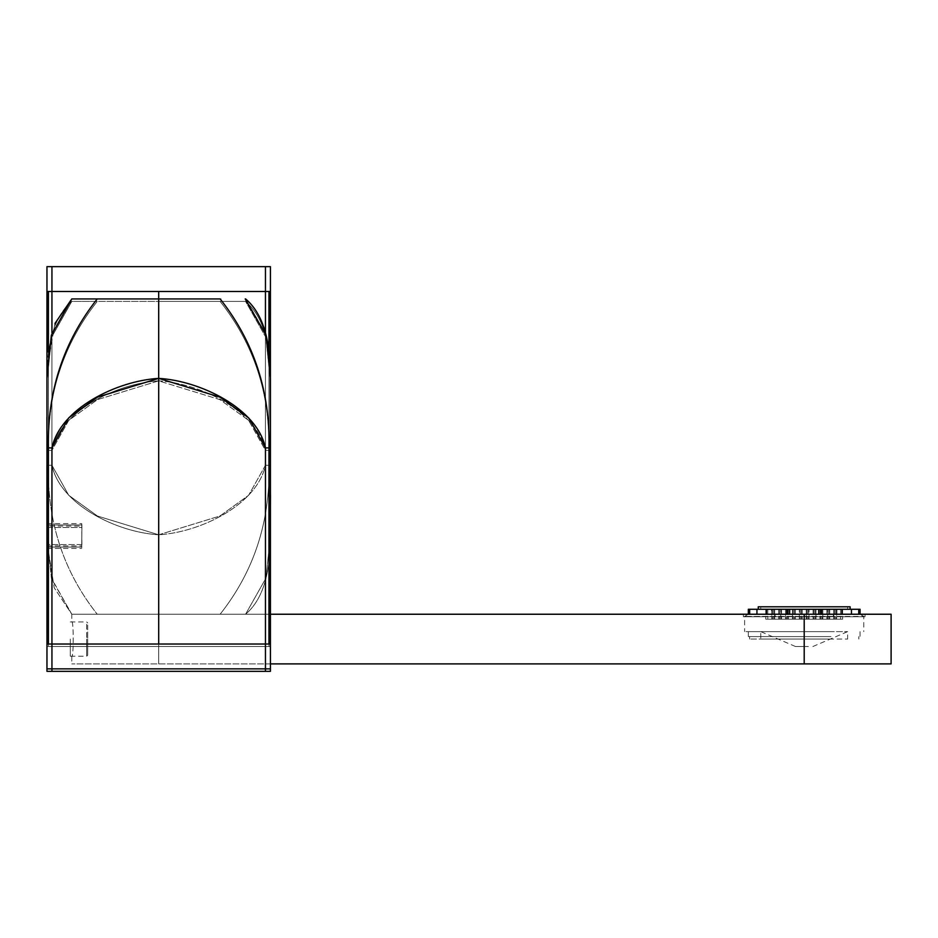 <?xml version="1.0" encoding="UTF-8"?>
<svg xmlns="http://www.w3.org/2000/svg" width="938" height="938" viewBox="0 0 938 938"><rect width="100%" height="100%" fill="white"/><g stroke="black" fill="none" stroke-linecap="round" stroke-linejoin="round"><path stroke-width="0.7" stroke-dasharray="4.69 3.52" d="M46.959 535L51.367 578.078L71.792 614.238L54.24 587.821L47.099 543.043L46.97 536.935L51.59 578.969L71.792 614.238L158.686 614.238L158.686 663.893L158.686 614.238L887.477 614.238L804.206 614.238L804.206 663.893L804.206 614.238L158.686 614.238L158.686 663.893L158.686 614.238L75.415 614.238L158.686 614.238L158.686 534.789L219.938 516.017L248.629 495.299L265.442 465.271C257.071 504.75 200.38 532.362 158.686 534.789L158.686 465.271L158.686 534.789L97.435 516.017L68.744 495.299L51.93 465.271C60.29 504.75 116.992 532.362 158.686 534.789L158.686 465.271L158.686 534.789C116.992 532.362 60.29 504.75 51.93 465.271L68.744 495.299L97.435 516.017L158.686 534.789L158.686 614.238L158.686 534.789C200.38 532.362 257.071 504.75 265.442 465.271L248.629 495.299L219.938 516.017L158.686 534.789L158.686 614.238L220.125 614.238C253.917 571.5 270.191 521.845 268.96 465.271L268.96 351.961L268.96 465.271L265.442 465.271L268.96 465.271L268.96 291.483L51.93 291.483L270.414 291.483L268.96 291.483L268.96 465.271L270.414 465.271L268.96 465.271C270.191 521.845 253.917 571.5 220.125 614.238C253.917 571.488 270.191 521.833 268.96 465.271L265.442 465.271L265.442 291.483L270.414 291.483L46.959 291.483L270.414 291.483L46.959 291.483L270.414 291.483L265.442 291.483L270.414 291.483L270.414 465.271L270.414 266.65L265.442 266.65L265.442 291.483L270.414 291.483L270.414 266.65L270.414 291.483L270.414 266.65L270.414 291.483L270.414 266.65L265.442 266.65L265.442 465.271L268.96 465.271C270.191 521.833 253.917 571.488 220.125 614.238L97.235 614.238C63.456 571.5 47.181 521.845 48.413 465.271L48.413 352.137L48.413 465.271L46.959 465.271L48.413 465.271L48.413 291.483L48.413 465.271L51.93 465.271L48.413 465.271C47.181 521.833 63.456 571.488 97.235 614.238C63.456 571.5 47.181 521.845 48.413 465.271L46.959 465.271L46.959 291.483L265.454 291.483L265.442 266.65L270.414 266.65L270.414 291.483L270.414 266.65L270.414 291.483L270.414 266.65L51.93 266.65L51.93 291.483L265.454 291.483L265.442 266.65L265.442 291.483L265.442 266.65L265.442 291.483L265.442 266.65L51.93 266.65L51.93 465.271L51.93 266.65L46.97 266.65L46.959 291.483L51.93 291.483L51.93 266.65L265.442 266.65L265.454 291.483L265.454 266.65L270.414 266.65M46.97 536.935L47.099 543.043L54.24 587.821L71.792 614.238L225.343 614.238L97.235 614.238C63.456 571.488 47.181 521.833 48.413 465.271L51.93 465.271L51.93 332.92L51.93 465.271L46.959 465.271L46.959 266.65L51.93 266.65L51.93 291.483L51.93 266.65L46.959 266.65L46.959 291.483L46.959 266.65L51.93 266.65L51.93 291.483L51.93 266.65L265.442 266.65L51.93 266.65L51.93 291.483L51.93 266.65L46.97 266.65L46.959 291.483L46.959 266.65M270.414 534.789L266.029 577.984L245.58 614.238C261.303 600.977 269.534 577.245 270.273 543.043L270.414 495.463L270.273 543.043C269.534 577.245 261.303 600.977 245.58 614.238L266.029 577.984L270.414 534.789L270.414 465.271L270.414 534.789M270.425 378.377L270.414 447.895L265.454 447.895L248.64 417.867L219.938 397.161L158.698 378.377L158.698 298.929L158.686 465.271L158.686 291.483L158.686 465.271L158.686 298.929L165.592 298.929M46.959 534.508L46.959 533.839M46.959 531.483L46.959 525.479M46.959 529.243L46.959 527.508M46.959 511.949L46.959 506.145M46.959 428.854L46.959 408.862L46.959 428.854M46.959 534.789L46.959 525.421M46.959 506.672L46.959 475.402L46.959 506.672M46.959 505.183L46.959 479.728M46.959 475.05L46.959 472.142M46.959 469.774L46.959 466.256M270.414 380.863L266.029 337.68L245.58 301.415L220.125 301.415C253.917 344.164 270.191 393.819 268.96 450.381L270.414 450.381L268.96 450.381L268.96 646.517L270.414 646.517L158.686 646.517L268.96 646.517L268.96 450.381L265.442 450.381L265.442 646.517L270.414 646.517L46.959 646.517L265.442 646.517L265.442 450.381L265.442 646.517L265.442 450.381L270.414 450.381L270.414 646.517L270.414 450.381L268.96 450.381L268.96 646.517L268.96 450.381L265.442 450.381L268.96 450.381C270.191 393.819 253.917 344.164 220.125 301.415C253.917 344.164 270.191 393.819 268.96 450.381C270.191 393.819 253.917 344.164 220.125 301.415L245.58 301.415C261.303 314.676 269.534 338.407 270.273 372.609L270.472 421.525L270.273 372.609C269.534 338.407 261.303 314.676 245.58 301.415L266.029 337.668L270.414 380.863L270.414 646.517L270.414 380.863M46.959 526.101L46.959 450.381L46.959 466.116L46.959 450.381L51.93 450.381L51.93 646.517L51.93 450.381L51.93 646.517L51.93 450.381L68.744 420.353L97.435 399.635L158.686 380.863L158.686 301.415L71.792 301.415L51.344 337.68L46.959 380.863L46.959 450.381L46.959 380.863L46.959 450.381L51.93 450.381C60.29 410.903 116.992 383.29 158.686 380.863L158.686 450.381L158.686 380.863L219.938 399.635L248.629 420.353L265.442 450.381C257.071 410.903 200.38 383.29 158.686 380.863C116.992 383.29 60.29 410.903 51.93 450.381L46.959 450.381L46.959 380.863L46.959 438.867L46.959 380.863L51.344 337.668L71.792 301.415L97.235 301.415C63.456 344.164 47.181 393.819 48.413 450.381L51.93 450.381L68.744 420.353L97.435 399.635L158.686 380.863L158.686 301.415L158.686 380.863C200.38 383.29 257.071 410.903 265.442 450.381L248.629 420.353L219.938 399.635L158.686 380.863L158.686 301.415L220.125 301.415L97.235 301.415C63.456 344.164 47.181 393.819 48.413 450.381L46.959 450.381L46.959 646.517L46.959 450.381L46.959 527.473L81.911 527.473L81.723 548.449L81.911 527.473L46.959 527.473L46.959 548.449L46.959 547.077L81.911 547.077L46.959 547.077L46.959 526.101L46.959 646.517L46.959 526.101L81.723 526.101M158.686 450.381L158.686 646.517L158.686 450.381M46.959 439.535L46.959 443.733L46.959 439.535M48.413 450.381L48.413 646.517L48.413 450.381C47.181 393.819 63.456 344.164 97.235 301.415C63.456 344.164 47.181 393.819 48.413 450.381M46.959 467.089L46.959 535.446L46.959 467.089M270.425 378.096L270.414 377.275M270.402 375.364L265.7 333.811L245.58 298.929M221.122 298.929L220.137 298.929C253.928 341.678 270.203 391.334 268.96 447.895L268.96 644.031L270.425 644.031L46.97 644.031M270.425 381.285L270.425 644.031L265.454 644.031L268.972 644.031L268.96 447.895L270.425 447.895L268.28 447.895M220.137 298.929C253.928 341.678 270.203 391.334 268.96 447.895M172.346 298.929L193.251 298.929M270.425 447.895L270.414 671.35L46.959 671.35L46.959 646.517L46.959 671.35L51.93 671.35L51.93 646.517L51.93 671.35L265.442 671.35L265.442 646.517L265.442 671.35L270.414 671.35L270.414 646.517L270.414 668.864L46.97 668.864L51.93 668.864L51.93 447.895L51.93 668.864L265.454 668.864L265.454 644.031L51.93 644.031M270.425 378.495L270.425 379.421M270.425 380.558L270.425 389.399M270.425 398.474L270.425 403.352M270.425 407.96L270.425 437.765M270.425 439.875L270.425 443.92M266.122 447.895L265.454 447.895L265.454 644.031L265.454 447.895C257.082 408.417 200.38 380.805 158.698 378.377L158.698 644.031L158.698 378.377C117.004 380.805 60.302 408.417 51.93 447.895L46.97 447.895L46.97 448.505M46.97 378.096L51.355 335.183L72.003 298.929M100.014 298.929L97.247 298.929C63.456 341.678 47.181 391.334 48.424 447.895L48.424 644.031L48.424 447.895L47.017 447.895M81.911 544.603L81.735 523.627L81.911 524.987L46.97 524.987L81.911 524.987L81.735 545.963L81.911 544.603L46.97 544.603L81.911 544.603M46.97 408.089L46.97 431.257L46.97 408.089M46.97 407.995L46.97 437.765M46.97 439.875L46.97 443.92M48.424 447.895L51.942 447.895L48.424 447.895C47.181 391.334 63.467 341.678 97.247 298.929M51.93 447.895L68.755 417.867L97.446 397.161L158.698 378.377L158.698 298.929M155.04 298.929L141.45 298.929M775.046 614.238L775.046 616.723L743.377 616.723L865.035 616.723L743.377 616.723L865.035 616.723L775.046 616.723L775.046 614.238L743.377 614.238L833.366 614.238L833.366 616.723L833.366 614.238L865.035 614.238L775.046 614.238L775.046 616.723L775.046 614.238L743.377 614.238L833.366 614.238L833.366 616.723L833.366 614.238L865.035 614.238L775.046 614.238M129.526 291.483L212.07 291.483L129.526 291.483M265.454 644.031L265.454 668.864L270.414 668.864L270.414 644.031M187.858 291.483L105.314 291.483L187.858 291.483M887.477 663.893L75.415 663.893C70.608 663.893 70.608 663.893 75.415 663.893L891.1 663.893M71.792 621.695C73.692 620.604 73.692 657.538 71.792 656.448C73.692 657.526 73.692 620.616 71.792 621.695L71.792 614.238M887.477 614.238L891.1 614.238M158.686 614.238L270.425 614.238L158.686 614.238M75.415 614.238C70.608 614.238 70.608 614.238 75.415 614.238M70.303 639.071L70.303 656.201L70.303 639.071M86.683 624.239L86.683 639.071L86.683 624.239M86.683 639.071C86.683 661.173 86.683 661.173 86.683 639.071C86.683 661.173 86.683 661.173 86.683 639.071M87.68 625.095L87.68 639.071L87.68 625.095M87.68 639.071L87.68 655.205L87.68 639.071M808.368 646.517L795.518 646.517L808.368 646.517M795.518 646.517L760.753 631.626L847.647 631.626L760.753 631.626L760.753 639.071L847.647 639.071L760.753 639.071M812.894 646.517L847.647 631.626L847.647 639.071M830.388 639.071L749.579 639.071L830.388 639.071M830.388 636.585L749.579 636.585L830.388 636.585M830.986 636.585L748.336 636.585L830.986 636.585M830.986 631.626L748.336 631.626L830.986 631.626M832.768 631.626L744.62 631.626L832.768 631.626M832.768 616.395L744.62 616.395L863.792 616.395L863.792 631.626M858.739 614.238L841.949 614.238L858.739 614.238L858.739 609.278L820.996 609.278L820.996 614.238L841.949 614.238L748.336 614.238L799.446 614.238M789.644 614.238L818.757 614.238L818.757 609.278L787.404 609.278L787.404 614.238L789.644 614.238L789.644 609.278M841.949 609.278L836.907 609.278L841.949 609.278L841.949 614.238L836.907 614.238L841.949 614.238M851.47 614.238L836.907 614.238L851.47 614.238L851.47 609.278M858.739 609.278L860.064 609.278M787.404 609.278L766.463 609.278L771.493 609.278L766.463 609.278L771.493 609.278L771.493 614.238L756.943 614.238L771.493 614.238L771.493 609.278L749.661 609.278L749.661 614.238L756.943 614.238L749.661 614.238M748.336 609.278L749.661 609.278M766.463 609.278L766.463 614.238M820.996 614.238L818.757 614.238M820.996 609.278L818.757 609.278M826.226 609.278L758.267 609.278L826.226 609.278M836.907 614.238L836.907 609.278L836.907 614.238M756.943 614.238L756.943 609.278M758.267 606.792L850.133 606.792M760.753 606.792L847.647 606.792L760.753 606.792L760.753 609.278L847.647 609.278L847.647 606.792M847.647 609.278L760.753 609.278M806.211 609.278L800.184 609.278L808.216 609.278L800.184 609.278L808.216 609.278L800.184 609.278L808.216 609.278L800.184 609.278L808.216 609.278L800.184 609.278L808.216 609.278L800.184 609.278L808.216 609.278L806.211 609.278L806.211 619.209L808.216 619.209L800.184 619.209L808.216 619.209L800.184 619.209L808.216 619.209L800.184 619.209L808.216 619.209L800.184 619.209L808.216 619.209L800.184 619.209L808.216 619.209L800.184 619.209L808.216 619.209L806.211 619.209L806.211 609.278M809.072 609.278L815.099 609.278L807.067 609.278L815.099 609.278L807.067 609.278L815.099 609.278L807.067 609.278L815.099 609.278L807.067 609.278L815.099 609.278L807.067 609.278L815.099 609.278L807.067 609.278L815.099 609.278L809.072 609.278L809.072 619.209L813.094 619.209L807.067 619.209L815.099 619.209L807.067 619.209L815.099 619.209L807.067 619.209L815.099 619.209L807.067 619.209L815.099 619.209L807.067 619.209L815.099 619.209L807.067 619.209L815.099 619.209L807.067 619.209L815.099 619.209L809.072 619.209L809.072 609.278M799.328 609.278L793.314 609.278L801.333 609.278L793.314 609.278L801.333 609.278L793.314 609.278L801.333 609.278L793.314 609.278L801.333 609.278L793.314 609.278L801.333 609.278L793.314 609.278L801.333 609.278L793.314 609.278L799.328 609.278L799.328 619.209L795.318 619.209L801.333 619.209L793.314 619.209L801.333 619.209L793.314 619.209L801.333 619.209L793.314 619.209L801.333 619.209L793.314 619.209L801.333 619.209L793.314 619.209L801.333 619.209L793.314 619.209L801.333 619.209L793.314 619.209L799.328 619.209L799.328 609.278M815.954 609.278L821.981 609.278L813.95 609.278L821.981 609.278L813.95 609.278L821.981 609.278L813.95 609.278L821.981 609.278L813.95 609.278L821.981 609.278L813.95 609.278L821.981 609.278L813.95 609.278L815.954 609.278L815.954 619.209L819.976 619.209L813.95 619.209L821.981 619.209L813.95 619.209L821.981 619.209L813.95 619.209L821.981 619.209L813.95 619.209L821.981 619.209L813.95 619.209L821.981 619.209L813.95 619.209L821.981 619.209L813.95 619.209L815.954 619.209L815.954 609.278M792.446 609.278L786.431 609.278L794.451 609.278L786.431 609.278L794.451 609.278L786.431 609.278L794.451 609.278L786.431 609.278L794.451 609.278L786.431 609.278L794.451 609.278L792.446 609.278L792.446 619.209L788.436 619.209L794.451 619.209L786.431 619.209L794.451 619.209L786.431 619.209L794.451 619.209L786.431 619.209L794.451 619.209L786.431 619.209L794.451 619.209L786.431 619.209L794.451 619.209L792.446 619.209L792.446 609.278M822.837 609.278L828.864 609.278L820.832 609.278L828.864 609.278L820.832 609.278L828.864 609.278L820.832 609.278L828.864 609.278L820.832 609.278L828.864 609.278L820.832 609.278L822.837 609.278L822.837 619.209L826.847 619.209L820.832 619.209L828.864 619.209L820.832 619.209L828.864 619.209L820.832 619.209L828.864 619.209L820.832 619.209L828.864 619.209L820.832 619.209L828.864 619.209L820.832 619.209L822.837 619.209L822.837 609.278M785.563 609.278L779.548 609.278L787.58 609.278L779.548 609.278L787.58 609.278L779.548 609.278L787.58 609.278L779.548 609.278L787.58 609.278L779.548 609.278L787.58 609.278L785.563 609.278L785.563 619.209L781.553 619.209L787.58 619.209L779.548 619.209L787.58 619.209L779.548 619.209L787.58 619.209L779.548 619.209L787.58 619.209L779.548 619.209L787.58 619.209L779.548 619.209L787.58 619.209L785.563 619.209L785.563 609.278M833.73 609.278L827.715 609.278L835.735 609.278L827.715 609.278L835.735 609.278L827.715 609.278L835.735 609.278L827.715 609.278L833.73 609.278L833.73 619.209L829.72 619.209L835.735 619.209L827.715 619.209L835.735 619.209L827.715 619.209L835.735 619.209L827.715 619.209L835.735 619.209L827.715 619.209L833.73 619.209L833.73 609.278M774.671 609.278L780.697 609.278L772.666 609.278L780.697 609.278L772.666 609.278L780.697 609.278L772.666 609.278L780.697 609.278L774.671 609.278L774.671 619.209L778.692 619.209L772.666 619.209L780.697 619.209L772.666 619.209L780.697 619.209L772.666 619.209L780.697 619.209L772.666 619.209L780.697 619.209L774.671 619.209L774.671 609.278M836.602 609.278L842.617 609.278L834.597 609.278L842.617 609.278L834.597 609.278L842.617 609.278L834.597 609.278L842.617 609.278L834.597 609.278L836.602 609.278L836.602 619.209L840.612 619.209L834.597 619.209L842.617 619.209L834.597 619.209L842.617 619.209L834.597 619.209L842.617 619.209L834.597 619.209L842.617 619.209L834.597 619.209L836.602 619.209L836.602 609.278M771.81 609.278L765.783 609.278L773.815 609.278L765.783 609.278L773.815 609.278L765.783 609.278L773.815 609.278L765.783 609.278L773.815 609.278L771.81 609.278L771.81 619.209L767.8 619.209L773.815 619.209L765.783 619.209L773.815 619.209L765.783 619.209L773.815 619.209L765.783 619.209L773.815 619.209L765.783 619.209L773.815 619.209L771.81 619.209L771.81 609.278M827.715 609.278L829.72 609.278L827.715 609.278L827.715 619.209L829.72 619.209L827.715 619.209L827.715 609.278L827.715 619.209M780.697 609.278L778.692 609.278L780.697 609.278L780.697 619.209L778.692 619.209L780.697 619.209L780.697 609.278L780.697 619.209M808.216 609.278L808.216 619.209M802.201 609.278L802.201 619.209L802.201 609.278M800.184 609.278L800.184 619.209M813.094 609.278L813.094 619.209L813.094 609.278M807.067 609.278L807.067 619.209L807.067 609.278M815.099 609.278L815.099 619.209L815.099 609.278M795.318 609.278L795.318 619.209L795.318 609.278M801.333 609.278L801.333 619.209L801.333 609.278M793.314 609.278L793.314 619.209L793.314 609.278M819.976 609.278L819.976 619.209L819.976 609.278M813.95 609.278L813.95 619.209M821.981 609.278L821.981 619.209M788.436 609.278L788.436 619.209L788.436 609.278M794.451 609.278L794.451 619.209M786.431 609.278L786.431 619.209M826.847 609.278L826.847 619.209L826.847 609.278M820.832 609.278L820.832 619.209L820.832 609.278M828.864 609.278L828.864 619.209L828.864 609.278M781.553 609.278L781.553 619.209L781.553 609.278M787.58 609.278L787.58 619.209L787.58 609.278M779.548 609.278L779.548 619.209L779.548 609.278M829.72 609.278L829.72 619.209L829.72 609.278M835.735 609.278L835.735 619.209M778.692 609.278L778.692 619.209L778.692 609.278M772.666 609.278L772.666 619.209M840.612 609.278L840.612 619.209L840.612 609.278M834.597 609.278L834.597 619.209L834.597 609.278M842.617 609.278L842.617 619.209L842.617 609.278M767.8 609.278L767.8 619.209L767.8 609.278M773.815 609.278L773.815 619.209L773.815 609.278M765.783 609.278L765.783 619.209L765.783 609.278M46.97 503.155L46.97 500.786M46.959 465.271L46.959 464.615M270.425 503.565L270.449 500.622M270.472 497.984L270.484 494.901M270.425 484.887L270.414 463.196L270.425 484.887M46.959 498.887L46.959 497.726M46.959 497.445L46.959 498.289M46.959 499.133L46.959 500.083M46.947 504.363L46.947 484.031M46.959 481.71L46.959 480.291M46.959 478.392L46.959 475.332M46.959 473.28L46.959 469.938M46.959 467.159L46.959 464.662M270.425 431.081L270.414 452.456L270.425 431.081M71.792 301.415C56.069 314.676 47.838 338.407 47.099 372.609L46.959 420.189L47.099 372.609C47.838 338.407 56.069 314.676 71.792 301.415M46.959 444.096L46.959 445.034M46.959 548.449L81.723 548.449M270.414 417.762L270.425 449.982M54.943 323.481L47.181 368.306M47.064 371.624L47.041 372.386M46.994 375.364L46.97 377.275M46.97 523.615L81.735 523.615M46.97 545.963L81.735 545.963M865.035 614.238L865.035 616.723L865.035 614.238M743.377 614.238L743.377 616.723L743.377 614.238M71.792 656.448L71.792 663.893M70.303 621.941L86.683 621.941L87.68 622.926M70.303 656.201L86.683 656.201L87.68 655.205M858.821 636.585L858.821 639.071M749.579 636.585L749.579 639.071M860.064 631.626L860.064 636.585M748.336 631.626L748.336 636.585M748.336 614.238L744.62 616.395L744.62 631.626M860.064 614.238L863.792 616.395"/><path stroke-width="1.41" d="M46.959 469.246L46.97 503.155M51.168 447.895L51.942 447.895L68.755 417.867L97.446 397.161L158.698 378.377L158.686 291.483L158.686 298.929L97.247 298.929C63.467 341.678 47.193 391.334 48.424 447.895L51.942 447.895L51.942 644.031L270.425 644.031L270.425 378.096M270.425 291.483L270.425 266.65L270.425 291.483L51.942 291.483L51.942 266.65L265.454 266.65L265.454 291.483L265.454 266.65L270.425 266.65L270.414 376.068L270.414 291.483L265.454 291.483L265.442 332.838L265.442 291.483L46.959 291.483L46.959 408.862L46.959 266.65L46.959 291.483L46.97 266.65L46.97 291.483L46.97 266.65L46.97 291.483L51.942 291.483L51.93 332.92L51.942 266.65L46.97 266.65L46.97 291.483M268.96 351.961L268.96 291.483L268.96 351.961M46.959 534.508L46.959 533.839M46.959 531.483L46.959 529.243M46.959 525.479L46.959 505.183M46.959 475.402L46.959 473.28L46.959 475.402M46.959 527.508L46.959 506.145M46.959 466.256L46.959 468.883M48.413 352.137L48.413 291.483L48.413 352.137M46.959 525.421L46.959 511.949M46.959 479.728L46.959 475.05M46.959 472.142L46.959 469.774M46.959 438.867L46.959 439.535L46.959 438.867M46.959 443.733L46.959 445.503L46.959 443.733M46.959 466.116L46.959 467.089L46.959 466.116M46.959 535.446L46.97 646.517L46.959 535.446M270.414 377.275L270.402 375.364M270.425 378.377L266.04 335.183L245.205 298.929M193.251 298.929L220.137 298.929C253.928 341.678 270.203 391.334 268.972 447.895L270.425 447.895L270.425 443.92M165.592 298.929L172.346 298.929M270.425 381.285L270.425 378.495M270.425 379.421L270.425 380.558M270.425 389.399L270.425 398.474M270.425 403.352L270.425 407.96M270.425 437.765L270.425 439.875M265.454 447.895L248.64 417.867L219.949 397.161L158.698 378.377L158.698 298.929L220.137 298.929C253.928 341.678 270.203 391.334 268.972 447.895L268.972 644.031L268.972 447.895L265.454 447.895L265.454 644.031L265.454 447.895L268.972 447.895L265.454 447.895C257.082 408.417 200.392 380.805 158.698 378.377L158.698 644.031L158.698 378.377C117.004 380.805 60.302 408.417 51.942 447.895L51.942 644.031L265.454 644.031L265.454 668.864L270.425 668.864L270.425 644.031M54.943 323.481L71.804 298.929L97.247 298.929L71.804 298.929L51.355 335.194L46.97 378.377L46.97 407.995M46.97 430.952L46.97 644.031L51.942 644.031L51.942 668.864L270.425 668.864L270.414 671.35L270.414 668.864M46.97 523.615L46.97 644.031L46.97 523.615M97.247 298.929C63.467 341.678 47.193 391.334 48.424 447.895L46.97 447.895L46.97 644.031L46.97 447.895L48.424 447.895L48.424 644.031L48.424 447.895L46.97 447.895L46.97 430.612M46.97 437.765L46.97 439.875M46.97 443.92L46.97 408.194M158.698 298.929L155.04 298.929M141.45 298.929L100.014 298.929M51.942 644.031L51.942 668.864L46.97 668.864L46.97 644.031L46.97 668.864L265.454 668.864L265.442 671.35L51.93 671.35L51.93 668.864L51.93 671.35L46.959 671.35L46.959 646.517L46.959 671.35L270.414 671.35L265.442 671.35L265.454 644.031M46.97 668.864L46.97 644.031M887.477 663.893C892.284 663.893 892.284 663.893 887.477 663.893L804.206 663.893L804.206 614.238L804.206 663.893L270.414 663.893L891.1 663.893L891.1 614.238L270.425 614.238L887.477 614.238C892.284 614.238 892.284 614.238 887.477 614.238M799.446 614.238L787.404 614.238L787.404 609.278L766.463 609.278L766.463 614.238M860.064 614.238L860.064 609.278L858.739 609.278L858.739 614.238M820.996 614.238L820.996 609.278L841.949 609.278L841.949 614.238M748.336 614.238L748.336 609.278L749.661 609.278L749.661 614.238M820.996 609.278L818.757 609.278L818.757 614.238M789.644 614.238L789.644 609.278L818.757 609.278M789.644 609.278L787.404 609.278M749.661 609.278L766.463 609.278M841.949 609.278L858.739 609.278M851.47 614.238L851.47 609.278M756.943 614.238L756.943 609.278M850.133 609.278L850.133 606.792L758.267 606.792L758.267 609.278M46.947 504.363L46.959 465.271M270.484 494.901L270.425 503.565M270.449 500.622L270.472 497.984M46.97 536.935L46.959 534.695M46.959 534.683L46.959 498.887M46.959 497.726L46.959 495.71M46.959 495.487L46.959 496.331M46.959 496.8L46.959 497.445M46.959 498.289L46.959 499.133M46.959 500.083L46.97 500.786M46.947 484.031L46.959 481.71M46.959 480.291L46.959 478.392M46.959 475.332L46.959 473.28M46.959 469.938L46.959 467.159M46.9 417.082L46.959 434.247L46.9 417.082M46.959 444.096L46.959 445.034M245.592 298.929C261.315 312.19 269.546 335.933 270.285 370.147L270.425 449.982M47.181 368.306L47.064 371.624M47.041 372.386L46.994 375.364M46.97 377.275L46.97 378.096M46.97 407.772L46.97 448.505M46.97 417.762L46.97 447.895"/></g></svg>

